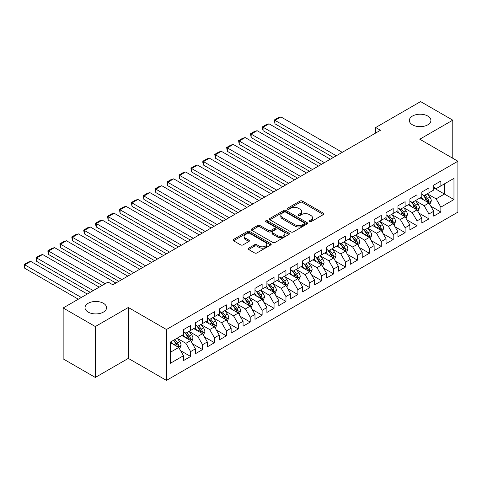 <?xml version="1.0" encoding="UTF-8"?>
<svg xmlns="http://www.w3.org/2000/svg" width="482" height="482" viewBox="0 0 482 482"><rect width="100%" height="100%" fill="white"/><g stroke="black" fill="none" stroke-linecap="round" stroke-linejoin="round"><path stroke-width="0.72" d="M309.348 221.726A1.157 0.669 0 0 0 310.986 221.726L323.416 214.55A1.657 0.952 0 0 0 323.898 213.875A1.657 0.952 0 0 0 323.416 213.201L302.365 201.042A1.657 0.952 0 0 0 300.021 201.042L287.597 208.218A1.157 0.669 0 0 0 287.254 208.694A1.157 0.669 0 0 0 287.597 209.164A1.157 0.669 0 0 0 289.236 209.164L290.839 208.236A5.29 3.055 0 0 1 298.328 208.236L300.081 209.248A5.29 3.055 0 0 1 301.63 211.411A5.29 3.055 0 0 1 300.081 213.568L298.472 214.496A1.157 0.669 0 0 0 298.135 214.972A1.157 0.669 0 0 0 298.472 215.442A1.157 0.669 0 0 0 300.111 215.442L301.72 214.514A5.29 3.055 0 0 1 309.203 214.514L310.956 215.526A5.29 3.055 0 0 1 312.511 217.689A5.29 3.055 0 0 1 310.956 219.852L309.348 220.78A1.157 0.669 0 0 0 309.01 221.25A1.157 0.669 0 0 0 309.348 221.726L309.348 220.78M103.419 303.292A10.785 6.224 0 0 0 91.664 301.943A10.785 6.224 0 0 0 85.013 307.697A10.785 6.224 0 0 0 88.17 312.095A10.785 6.224 0 0 0 99.919 313.445A10.785 6.224 0 0 0 106.576 307.697A10.785 6.224 0 0 0 103.419 303.292M427.757 116.035A10.785 6.224 0 0 0 416.002 114.686A10.785 6.224 0 0 0 409.345 120.44A10.785 6.224 0 0 0 412.502 124.844A10.785 6.224 0 0 0 424.256 126.194A10.785 6.224 0 0 0 430.914 120.44A10.785 6.224 0 0 0 427.757 116.035M248.676 248.176A1.657 0.952 0 0 0 248.194 248.851A1.657 0.952 0 0 0 248.676 249.525L254.586 252.936A1.657 0.952 0 0 0 256.924 252.936L270.727 244.97A1.657 0.952 0 0 0 271.209 244.296A1.657 0.952 0 0 0 270.727 243.621L249.67 231.462A1.657 0.952 0 0 0 247.332 231.462L233.535 239.434A1.657 0.952 0 0 0 233.047 240.108A1.657 0.952 0 0 0 233.535 240.783L240.669 244.898A1.657 0.952 0 0 0 243.006 244.898L248.911 241.494A1.657 0.952 0 0 0 249.399 240.813A1.657 0.952 0 0 0 248.911 240.138L245.374 238.096A4.422 2.555 0 0 1 244.079 236.294A4.422 2.555 0 0 1 246.808 233.933A4.422 2.555 0 0 1 251.634 234.487L265.492 242.488A4.422 2.555 0 0 1 266.787 244.296A4.422 2.555 0 0 1 264.058 246.651A4.422 2.555 0 0 1 259.232 246.097L256.924 244.766A1.657 0.952 0 0 0 254.586 244.766L248.676 248.176L248.676 249.525M95.316 326.543L95.316 377.448L128.32 358.397L128.32 307.486L95.316 326.543L63.148 307.968L108.064 282.036L112.83 284.784L380.449 130.279L375.683 127.525L375.683 133.032M128.32 307.486L166.453 329.501L457.9 161.235L457.9 212.14L166.453 380.406L166.453 329.501M452.779 158.277L452.779 120.169L419.774 139.22L457.9 161.235M452.779 120.169L420.605 101.594L375.683 127.525M290.959 231.938A1.657 0.952 0 0 0 293.297 231.938L307.1 223.967A1.657 0.952 0 0 0 307.582 223.293A1.657 0.952 0 0 0 307.1 222.618L286.049 210.465A1.657 0.952 0 0 0 283.705 210.465L269.908 218.43A1.657 0.952 0 0 0 269.42 219.105A1.657 0.952 0 0 0 269.908 219.78L290.959 231.938M266.335 221.973A1.157 0.669 0 0 1 267.51 222.136L267.51 220.762L288.911 233.119A1.657 0.952 0 0 1 289.399 233.794A1.657 0.952 0 0 1 288.911 234.469L275.114 242.434A1.657 0.952 0 0 1 272.77 242.434L251.718 230.282L251.718 228.932A1.657 0.952 0 0 0 251.236 229.607A1.657 0.952 0 0 0 251.718 230.282M251.718 228.932L257.623 225.522A1.657 0.952 0 0 1 259.967 225.522L268.504 230.45A1.657 0.952 0 0 0 270.842 230.45L274.758 228.191A1.657 0.952 0 0 0 275.246 227.516A1.657 0.952 0 0 0 274.758 226.841L265.871 221.708A1.157 0.669 0 0 1 265.534 221.232A1.157 0.669 0 0 1 266.245 220.617A1.157 0.669 0 0 1 267.51 220.762M433.71 187.86L444.434 194.047L444.434 183.865L453.966 178.364L440.861 185.932L440.861 181.045L433.71 185.172L433.71 190.059L428.944 192.812L428.944 187.926L421.798 192.053L421.798 196.939L417.032 199.693L417.032 194.806L409.881 198.933L409.881 203.82L405.115 206.567L405.115 201.687L397.963 205.814L397.963 210.694L393.198 213.448L393.198 208.561L386.052 212.695L386.052 217.575L381.286 220.328L381.286 215.442L374.134 219.569L374.134 224.455L369.369 227.209L369.369 222.323L362.223 226.45L362.223 231.336L357.451 234.083L357.451 229.203L350.306 233.33L350.306 238.216L345.54 240.964L345.54 236.084L338.388 240.211L338.388 245.091L333.622 247.844L333.622 242.958L326.477 247.085L326.477 251.972L321.711 254.725L321.711 249.839L314.559 253.966L314.559 258.852L309.793 261.606L309.793 256.719L302.642 260.846L302.642 265.733L297.876 268.48L297.876 263.6L290.73 267.727L290.73 272.607L285.965 275.361L285.965 270.474L278.813 274.607L278.813 279.488L274.047 282.241L274.047 277.355L266.895 281.482L266.895 286.368L262.13 289.122L262.13 284.235L254.984 288.363L254.984 293.249L250.218 296.002L250.218 291.116L243.067 295.243L243.067 300.129L238.301 302.877L238.301 297.997L231.149 302.124L231.149 307.004L226.383 309.757L226.383 304.871L219.238 308.998L219.238 313.884L214.472 316.638L214.472 311.752L207.32 315.879L207.32 320.765L202.554 323.518L202.554 318.632L195.409 322.759L195.409 327.646L190.637 330.393L190.637 325.513L183.491 329.64L183.491 334.52L170.387 342.087L170.387 363.277L183.491 355.71L178.726 347.456L170.387 342.642M453.966 178.364L453.966 199.554L440.861 207.121L436.096 198.867L427.456 193.878M430.794 206.194L440.861 212.002L440.861 207.121M440.861 212.002L433.71 216.129L433.71 211.249L428.944 214.002L424.178 205.742L415.538 200.759M418.876 213.068L428.944 218.882L428.944 214.002M428.944 218.882L421.798 223.009L421.798 218.129L417.032 220.877L412.267 212.622L403.627 207.634M406.965 219.949L417.032 225.763L417.032 220.877M417.032 225.763L409.881 229.89L409.881 225.004L405.115 227.757L400.349 219.503L391.709 214.514M395.047 226.829L405.115 232.643L405.115 227.757M405.115 232.643L397.963 236.77L397.963 231.884L393.198 234.638L388.432 226.383L379.798 221.395M383.13 233.71L393.198 239.524L393.198 234.638M393.198 239.524L386.052 243.651L386.052 238.765L381.286 241.518L376.52 233.264L367.88 228.275M371.218 240.59L381.286 246.398L381.286 241.518M381.286 246.398L374.134 250.526L374.134 245.645L369.369 248.393L364.603 240.138L355.963 235.15M359.301 247.465L369.369 253.279L369.369 248.393M369.369 253.279L362.223 257.406L362.223 252.526L357.451 255.273L352.685 247.019L344.052 242.03M347.383 254.345L357.451 260.16L357.451 255.273M357.451 260.16L350.306 264.287L350.306 259.4L345.54 262.154L340.774 253.9L332.134 248.911M335.472 261.226L345.54 267.04L345.54 262.154M345.54 267.04L338.388 271.167L338.388 266.281L333.622 269.034L328.857 260.78L320.217 255.791M323.555 268.106L333.622 273.915L333.622 269.034M333.622 273.915L326.477 278.048L326.477 273.161L321.711 275.915L316.939 267.655L308.305 262.672M311.637 274.981L321.711 280.795L321.711 275.915M321.711 280.795L314.559 284.922L314.559 280.042L309.793 282.789L305.028 274.535L296.388 269.546M299.726 281.862L309.793 287.676L309.793 282.789M309.793 287.676L302.642 291.803L302.642 286.917L297.876 289.67L293.11 281.416L284.47 276.427M287.808 288.742L297.876 294.556L297.876 289.67M297.876 294.556L290.73 298.683L290.73 293.797L285.965 296.55L281.199 288.296L272.559 283.308M275.897 295.623L285.965 301.437L285.965 296.55M285.965 301.437L278.813 305.564L278.813 300.678L274.047 303.431L269.281 295.177L260.642 290.188M263.979 302.503L274.047 308.311L274.047 303.431M274.047 308.311L266.895 312.438L266.895 307.558L262.13 310.306L257.364 302.051L248.724 297.069M252.062 309.378L262.13 315.192L262.13 310.306M262.13 315.192L254.984 319.319L254.984 314.439L250.218 317.186L245.452 308.932L236.813 303.943M240.15 316.258L250.218 322.072L250.218 317.186M250.218 322.072L243.067 326.2L243.067 321.313L238.301 324.067L233.535 315.812L224.895 310.824M228.233 323.139L238.301 328.953L238.301 324.067M238.301 328.953L231.149 333.08L231.149 328.194L226.383 330.947L221.618 322.693L212.984 317.704M216.316 330.019L226.383 335.827L226.383 330.947M226.383 335.827L219.238 339.961L219.238 335.074L214.472 337.828L209.706 329.567L201.066 324.585M204.404 336.894L214.472 342.708L214.472 337.828M214.472 342.708L207.32 346.835L207.32 341.955L202.554 344.702L197.789 336.448L189.149 331.459M192.487 343.774L202.554 349.589L202.554 344.702M202.554 349.589L195.409 353.716L195.409 348.829L190.637 351.583L185.871 343.329L177.237 338.34M180.569 350.655L190.637 356.469L190.637 351.583M190.637 356.469L183.491 360.596L183.491 355.71M183.491 331.773L185.871 333.146L190.637 330.393M170.387 352.27L178.726 347.456M195.409 324.892L197.789 326.266L202.554 323.518M185.871 343.329L190.637 340.575L181.822 335.484M195.409 348.829L190.637 340.575M207.32 318.012L209.706 319.391L214.472 316.638M197.789 336.448L202.554 333.701L193.74 328.61M207.32 341.955L202.554 333.701M219.238 311.131L221.618 312.511L226.383 309.757M209.706 329.567L214.472 326.82L205.651 321.729M219.238 335.074L214.472 326.82M231.149 304.256L233.535 305.63L238.301 302.877M221.618 322.693L226.383 319.94L217.569 314.848M231.149 328.194L226.383 319.94M243.067 297.376L245.452 298.75L250.218 296.002M233.535 315.812L238.301 313.059L229.486 307.968M243.067 321.313L238.301 313.059M254.984 290.495L257.364 291.869L262.13 289.122M245.452 308.932L250.218 306.178L241.398 301.087M254.984 314.439L250.218 306.178M266.895 283.615L269.281 284.995L274.047 282.241M257.364 302.051L262.13 299.304L253.315 294.213M266.895 307.558L262.13 299.304M278.813 276.74L281.199 278.114L285.965 275.361M269.281 295.177L274.047 292.423L265.233 287.332M278.813 300.678L274.047 292.423M290.73 269.86L293.11 271.233L297.876 268.48M281.199 288.296L285.965 285.543L277.144 280.452M290.73 293.797L285.965 285.543M302.642 262.979L305.028 264.353L309.793 261.606M293.11 281.416L297.876 278.662L289.061 273.571M302.642 286.917L297.876 278.662M314.559 256.099L316.939 257.478L321.711 254.725M305.028 274.535L309.793 271.782L300.973 266.697M314.559 280.042L309.793 271.782M326.477 249.218L328.857 250.598L333.622 247.844M316.939 267.655L321.711 264.907L312.89 259.816M326.477 273.161L321.711 264.907M338.388 242.344L340.774 243.717L345.54 240.964M328.857 260.78L333.622 258.027L324.808 252.936M338.388 266.281L333.622 258.027M350.306 235.463L352.685 236.837L357.451 234.083M340.774 253.9L345.54 251.146L336.719 246.055M350.306 259.4L345.54 251.146M362.223 228.582L364.603 229.956L369.369 227.209M352.685 247.019L357.451 244.266L348.637 239.174M362.223 252.526L357.451 244.266M374.134 221.702L376.52 223.082L381.286 220.328M364.603 240.138L369.369 237.391L360.554 232.3M374.134 245.645L369.369 237.391M386.052 214.827L388.432 216.201L393.198 213.448M376.52 233.264L381.286 230.51L372.466 225.419M386.052 238.765L381.286 230.51M397.963 207.947L400.349 209.321L405.115 206.567M388.432 226.383L393.198 223.63L384.383 218.539M397.963 231.884L393.198 223.63M409.881 201.066L412.267 202.44L417.032 199.693M400.349 219.503L405.115 216.749L396.3 211.658M409.881 225.004L405.115 216.749M421.798 194.186L424.178 195.565L428.944 192.812M412.267 212.622L417.032 209.869L408.212 204.784M421.798 218.129L417.032 209.869M433.71 187.305L436.096 188.685L440.861 185.932M424.178 205.742L428.944 202.994L420.129 197.903M433.71 211.249L428.944 202.994M63.148 307.968L63.148 358.873L95.316 377.448M128.32 358.397L166.453 380.406M436.096 198.867L444.434 194.047L453.966 199.554M309.812 221.889L310.956 221.226A5.29 3.055 0 0 0 312.511 219.063L312.511 217.689M301.63 211.411L301.63 212.785A5.29 3.055 0 0 1 300.081 214.948L298.936 215.605M323.392 214.562L302.365 202.422A1.657 0.952 0 0 0 300.021 202.422L288.061 209.327M307.076 223.979L286.049 211.839A1.657 0.952 0 0 0 283.705 211.839L269.926 219.792L269.908 218.43M304.172 223.768A1.157 0.669 0 0 0 304.516 223.293A1.157 0.669 0 0 0 304.172 222.823L285.693 212.152A1.157 0.669 0 0 0 284.061 212.152L282.362 213.128A5.29 3.055 0 0 0 280.813 215.291A5.29 3.055 0 0 0 282.362 217.454L294.996 224.745A5.29 3.055 0 0 0 302.479 224.745L304.172 223.768L304.172 225.142A1.157 0.669 0 0 0 304.516 224.666L304.516 223.293M280.813 215.291L280.813 216.665A5.29 3.055 0 0 0 282.362 218.828L282.362 217.454M304.172 225.142L302.479 226.118A5.29 3.055 0 0 1 294.996 226.118L282.362 218.828M251.743 230.294L257.623 226.895L257.623 225.522M275.246 227.516L275.246 228.89A1.657 0.952 0 0 1 274.758 229.565L270.842 231.824A1.657 0.952 0 0 1 268.504 231.824L259.967 226.895A1.657 0.952 0 0 0 257.623 226.895M267.51 222.136L288.887 234.481M277.361 235.565A4.422 2.555 0 0 0 282.187 236.12A4.422 2.555 0 0 0 284.916 233.758A4.422 2.555 0 0 0 283.621 231.95L278.735 229.137A1.657 0.952 0 0 0 276.397 229.137L272.481 231.396A1.657 0.952 0 0 0 271.993 232.071A1.657 0.952 0 0 0 272.481 232.746L277.361 235.565L277.361 236.939A4.422 2.555 0 0 0 282.187 237.493A4.422 2.555 0 0 0 284.916 235.138L284.916 233.758M271.993 232.071L271.993 233.445A1.657 0.952 0 0 0 272.481 234.125L272.481 232.746M277.361 236.939L272.481 234.125M266.787 244.296L266.787 245.669A4.422 2.555 0 0 1 264.058 248.031A4.422 2.555 0 0 1 259.232 247.477L256.924 246.139A1.657 0.952 0 0 0 254.586 246.139L248.7 249.537M244.079 236.294L244.079 237.668A4.422 2.555 0 0 0 245.374 239.476L245.374 238.096M248.893 241.506L245.374 239.476M270.703 244.983L249.67 232.842A1.657 0.952 0 0 0 247.332 232.842L233.553 240.795M429.83 204.519L431.306 200.916A4.465 2.579 -120 0 0 429.878 197.114L427.347 193.734M336.303 155.764L274.975 120.361L280.934 116.921L342.262 152.324M423.317 199.741L421.389 197.174M274.975 123.802L274.318 119.982L274.975 120.361L274.975 123.802L333.327 157.487M428.106 202.506L428.896 201.102A4.465 2.579 -120 0 0 427.618 198.421L425.082 195.041M423.642 195.252L426.769 199.421A2.277 1.313 60 0 1 427.179 200.114L428.896 201.102M422.853 194.8L426.184 199.247A4.465 2.579 60 0 1 427.462 201.928L427.552 202.187M274.318 119.982L278.494 117.572L280.934 116.921M417.912 211.399L419.388 207.796A4.465 2.579 -120 0 0 417.966 203.988L415.436 200.614M324.386 162.645L263.064 127.236L269.016 123.802L330.345 159.205M411.399 206.621L409.477 204.055M263.064 130.676L262.407 128.236L262.407 126.862L263.064 127.236L263.064 130.676L321.41 164.368M416.189 209.387L416.978 207.983A4.465 2.579 -120 0 0 415.701 205.296L413.17 201.922M411.724 202.133L414.851 206.302A2.277 1.313 60 0 1 415.261 206.995L416.978 207.983M410.941 201.675L414.273 206.121A4.465 2.579 60 0 1 415.55 208.808L415.641 209.068M262.407 126.862L266.576 124.452L269.016 123.802M405.995 218.28L407.477 214.671A4.465 2.579 -120 0 0 406.049 210.869L403.518 207.489M312.475 169.525L251.146 134.117L257.105 130.676L318.433 166.085M399.482 213.502L397.56 210.929M251.146 137.557L250.489 133.737L251.146 134.117L251.146 137.557L309.492 171.243M404.271 216.267L405.061 214.864A4.465 2.579 -120 0 0 403.783 212.176L401.253 208.796M399.807 209.007L402.934 213.183A2.277 1.313 60 0 1 403.35 213.875L405.061 214.864M399.024 208.555L402.356 213.002A4.465 2.579 60 0 1 403.633 215.689L403.723 215.948M250.489 133.737L254.659 131.333L257.105 130.676M394.083 225.16L395.559 221.551A4.465 2.579 -120 0 0 394.131 217.75L391.601 214.37M300.557 176.406L239.229 140.997L245.187 137.557L306.516 172.966M387.57 220.376L385.642 217.81M239.229 144.437L238.578 140.617L239.229 140.997L239.229 144.437L297.581 178.123M392.36 223.142L393.149 221.744A4.465 2.579 -120 0 0 391.872 219.057L389.342 215.677M387.896 215.888L391.023 220.063A2.277 1.313 60 0 1 391.432 220.75L393.149 221.744M387.106 215.436L390.438 219.882A4.465 2.579 60 0 1 391.715 222.57L391.806 222.829M238.578 140.617L242.747 138.214L245.187 137.557M382.166 232.035L383.642 228.432A4.465 2.579 -120 0 0 382.22 224.63L379.689 221.25M288.646 183.281L227.317 147.878L233.27 144.437L294.598 179.846M375.653 227.257L373.731 224.69M227.317 151.318L226.661 147.498L227.317 147.878L227.317 151.318L285.663 185.004M380.443 230.022L381.232 228.625A4.465 2.579 -120 0 0 379.955 225.938L377.424 222.557M375.978 222.768L379.105 226.944A2.277 1.313 60 0 1 379.521 227.631L381.232 228.625M375.195 222.316L378.527 226.763A4.465 2.579 60 0 1 379.804 229.45L379.894 229.703M226.661 147.498L230.83 145.088L233.27 144.437M370.248 238.915L371.73 235.312A4.465 2.579 -120 0 0 370.303 231.511L367.772 228.131M276.728 190.161L215.4 154.758L221.358 151.318L282.687 186.721M363.741 234.138L361.813 231.571M215.4 158.192L214.743 154.379L215.4 154.758L215.4 158.192L273.746 191.884M368.525 236.903L369.314 235.499A4.465 2.579 -120 0 0 368.037 232.818L365.507 229.438M364.061 229.649L367.188 233.818A2.277 1.313 60 0 1 367.603 234.511L369.314 235.499M363.277 229.191L366.609 233.643A4.465 2.579 60 0 1 367.887 236.325L367.977 236.584M214.743 154.379L218.912 151.969L221.358 151.318M358.337 245.796L359.813 242.187A4.465 2.579 -120 0 0 358.385 238.385L355.855 235.011M264.811 197.042L203.482 161.633L209.441 158.192L270.77 193.601M351.824 241.018L349.902 238.445M203.482 165.073L202.832 162.633L202.832 161.259L203.482 161.633L203.482 165.073L261.834 198.759M356.614 243.784L357.403 242.38A4.465 2.579 -120 0 0 356.126 239.693L353.595 236.319M352.149 236.523L355.276 240.699A2.277 1.313 60 0 1 355.686 241.392L357.403 242.38M351.36 236.072L354.692 240.518A4.465 2.579 60 0 1 355.975 243.205L356.065 243.464M202.832 161.259L207.001 158.849L209.441 158.192M346.419 252.676L347.896 249.067A4.465 2.579 -120 0 0 346.474 245.266L343.943 241.886M252.899 203.922L191.571 168.513L197.53 165.073L258.852 200.482M339.906 247.899L337.984 245.326M191.571 171.953L190.914 168.134L191.571 168.513L191.571 171.953L249.917 205.639M344.696 250.664L345.486 249.26A4.465 2.579 -120 0 0 344.208 246.573L341.678 243.193M340.232 243.404L343.359 247.579A2.277 1.313 60 0 1 343.774 248.272L345.486 249.26M339.449 242.952L342.78 247.399A4.465 2.579 60 0 1 344.058 250.086L344.148 250.345M190.914 168.134L195.083 165.73L197.53 165.073M334.508 259.551L335.984 255.948A4.465 2.579 -120 0 0 334.556 252.146L332.026 248.766M240.982 210.803L179.653 175.394L185.612 171.953L246.941 207.362M327.995 254.773L326.067 252.207M179.653 178.834L178.997 175.014L179.653 175.394L179.653 178.834L238.006 212.52M332.785 257.539L333.574 256.141A4.465 2.579 -120 0 0 332.291 253.454L329.76 250.074M328.32 250.285L331.441 254.46A2.277 1.313 60 0 1 331.857 255.147L333.574 256.141M327.531 249.833L330.863 254.279A4.465 2.579 60 0 1 332.14 256.966L332.231 257.225M178.997 175.014L183.172 172.604L185.612 171.953M322.591 266.432L324.067 262.829A4.465 2.579 -120 0 0 322.645 259.027L320.108 255.647M229.064 217.677L167.736 182.274L173.695 178.834L235.023 214.237M316.078 261.654L314.156 259.087M167.736 185.715L167.085 181.895L167.736 182.274L167.736 185.715L226.088 219.4M320.867 264.419L321.657 263.015A4.465 2.579 -120 0 0 320.379 260.334L317.849 256.954M316.403 257.165L319.53 261.334A2.277 1.313 60 0 1 319.94 262.027L321.657 263.015M315.62 256.713L318.945 261.16A4.465 2.579 60 0 1 320.229 263.841L320.319 264.1M167.085 181.895L171.255 179.485L173.695 178.834M310.673 273.312L312.149 269.709A4.465 2.579 -120 0 0 310.727 265.907L308.197 262.527M217.153 224.558L155.825 189.149L161.783 185.715L223.106 221.118M304.16 268.534L302.238 265.968M155.825 192.589L155.168 190.149L155.168 188.775L155.825 189.149L155.825 192.589L214.171 226.281M308.95 271.3L309.739 269.896A4.465 2.579 -120 0 0 308.462 267.209L305.931 263.835M304.485 264.046L307.612 268.215A2.277 1.313 60 0 1 308.028 268.908L309.739 269.896M303.702 263.588L307.034 268.034A4.465 2.579 60 0 1 308.311 270.721L308.402 270.98M155.168 188.775L159.337 186.365L161.783 185.715M298.762 280.193L300.238 276.584A4.465 2.579 -120 0 0 298.81 272.782L296.279 269.402M205.236 231.438L143.907 196.029L149.866 192.589L211.194 227.998M292.249 275.415L290.321 272.842M143.907 199.47L143.25 195.65L143.907 196.029L143.907 199.47L202.259 233.155M297.039 278.18L297.828 276.776A4.465 2.579 -120 0 0 296.544 274.089L294.014 270.709M292.574 270.92L295.695 275.095A2.277 1.313 60 0 1 296.111 275.788L297.828 276.776M291.785 270.468L295.117 274.915A4.465 2.579 60 0 1 296.394 277.602L296.484 277.861M143.25 195.65L147.426 193.246L149.866 192.589M286.844 287.073L288.32 283.464A4.465 2.579 -120 0 0 286.898 279.662L284.362 276.282M193.318 238.319L131.996 202.91L137.948 199.47L199.277 234.879M280.331 282.289L278.409 279.723M131.996 206.35L131.339 202.53L131.996 202.91L131.996 206.35L190.342 240.036M285.121 285.055L285.91 283.657A4.465 2.579 -120 0 0 284.633 280.97L282.103 277.59M280.657 277.801L283.784 281.976A2.277 1.313 60 0 1 284.193 282.663L285.91 283.657M279.873 277.349L283.205 281.795A4.465 2.579 60 0 1 284.482 284.482L284.573 284.742M131.339 202.53L135.508 200.126L137.948 199.47M274.927 293.948L276.403 290.345A4.465 2.579 -120 0 0 274.981 286.543L272.451 283.163M181.407 245.193L120.078 209.791L126.037 206.35L187.365 241.759M268.414 289.17L266.492 286.603M120.078 213.231L119.422 209.411L120.078 209.791L120.078 213.231L178.424 246.917M273.204 291.935L273.993 290.538A4.465 2.579 -120 0 0 272.716 287.85L270.185 284.47M268.739 284.681L271.866 288.857A2.277 1.313 60 0 1 272.282 289.543L273.993 290.538M267.956 284.229L271.288 288.676A4.465 2.579 60 0 1 272.565 291.363L272.655 291.616M119.422 209.411L123.591 207.001L126.037 206.35M263.015 300.828L264.491 297.225A4.465 2.579 -120 0 0 263.064 293.424L260.533 290.043M169.489 252.074L108.161 216.671L114.12 213.231L175.448 248.634M256.502 296.05L254.574 293.484M108.161 220.105L107.504 216.291L108.161 216.671L108.161 220.105L166.513 253.797M261.292 298.816L262.081 297.412A4.465 2.579 -120 0 0 260.804 294.731L258.268 291.351M256.828 291.562L259.955 295.731A2.277 1.313 60 0 1 260.364 296.424L262.081 297.412M256.038 291.104L259.37 295.556A4.465 2.579 60 0 1 260.648 298.238L260.738 298.497M107.504 216.291L111.679 213.881L114.12 213.231M251.098 307.709L252.574 304.106A4.465 2.579 -120 0 0 251.152 300.298L248.622 296.924M157.572 258.954L96.249 223.546L102.202 220.105L163.531 255.514M244.585 302.931L242.663 300.358M96.249 226.986L95.593 224.546L95.593 223.172L96.249 223.546L96.249 226.986L154.595 260.672M249.375 305.696L250.164 304.293A4.465 2.579 -120 0 0 248.887 301.605L246.356 298.231M244.91 298.436L248.037 302.612A2.277 1.313 60 0 1 248.453 303.305L250.164 304.293M244.127 297.984L247.459 302.431A4.465 2.579 60 0 1 248.736 305.118L248.826 305.377M95.593 223.172L99.762 220.762L102.202 220.105M239.18 314.589L240.663 310.98A4.465 2.579 -120 0 0 239.235 307.179L236.704 303.799M145.66 265.835L84.332 230.426L90.291 226.986L151.619 262.395M232.667 309.812L230.745 307.239M84.332 233.866L83.675 230.047L84.332 230.426L84.332 233.866L142.678 267.552M237.457 312.577L238.247 311.173A4.465 2.579 -120 0 0 236.969 308.486L234.439 305.106M232.993 305.317L236.12 309.492A2.277 1.313 60 0 1 236.535 310.185L238.247 311.173M232.21 304.865L235.541 309.311A4.465 2.579 60 0 1 236.819 311.999L236.909 312.258M83.675 230.047L87.845 227.643L90.291 226.986M227.269 321.464L228.745 317.861A4.465 2.579 -120 0 0 227.317 314.059L224.787 310.679M133.743 272.716L72.414 237.307L78.373 233.866L139.702 269.275M220.756 316.686L218.828 314.119M72.414 240.747L71.764 236.927L72.414 237.307L72.414 240.747L130.767 274.433M225.546 319.452L226.335 318.054A4.465 2.579 -120 0 0 225.058 315.367L222.527 311.987M221.081 312.197L224.208 316.373A2.277 1.313 60 0 1 224.618 317.06L226.335 318.054M220.292 311.746L223.624 316.192A4.465 2.579 60 0 1 224.901 318.879L224.992 319.138M71.764 236.927L75.933 234.517L78.373 233.866M215.352 328.344L216.828 324.741A4.465 2.579 -120 0 0 215.406 320.94L212.875 317.56M121.832 279.59L60.503 244.187L66.462 240.747L127.784 276.15M208.839 323.567L206.917 321M60.503 247.628L59.846 243.808L60.503 244.187L60.503 247.628L118.849 281.313M213.628 326.332L214.418 324.928A4.465 2.579 -120 0 0 213.14 322.247L210.61 318.867M209.164 319.078L212.291 323.247A2.277 1.313 60 0 1 212.707 323.94L214.418 324.928M208.381 318.626L211.712 323.073A4.465 2.579 60 0 1 212.99 325.754L213.08 326.013M59.846 243.808L64.016 241.398L66.462 240.747M203.434 335.225L204.916 331.622A4.465 2.579 -120 0 0 203.488 327.82L200.958 324.44M105.148 283.717L48.586 251.062L54.544 247.628L115.873 283.03M196.927 330.447L194.999 327.881M48.586 254.502L47.929 252.062L47.929 250.688L48.586 251.062L48.586 254.502L102.166 285.44M201.711 333.213L202.506 331.809A4.465 2.579 -120 0 0 201.223 329.122L198.692 325.748M197.246 325.959L200.373 330.128A2.277 1.313 60 0 1 200.789 330.821L202.506 331.809M196.463 325.501L199.795 329.947A4.465 2.579 60 0 1 201.072 332.634L201.163 332.893M47.929 250.688L52.098 248.278L54.544 247.628M191.523 342.106L192.999 338.497A4.465 2.579 -120 0 0 191.571 334.695L189.04 331.321M93.231 290.598L36.668 257.942L42.627 254.502L99.19 287.158M185.01 337.328L183.088 334.755M36.668 261.383L36.017 257.563L36.668 257.942L36.668 261.383L90.255 292.321M189.8 340.093L190.589 338.689A4.465 2.579 -120 0 0 189.312 336.002L186.781 332.622M185.335 332.833L188.462 337.008A2.277 1.313 60 0 1 188.872 337.701L190.589 338.689M184.546 332.381L187.878 336.828A4.465 2.579 60 0 1 189.161 339.515L189.251 339.774M36.017 257.563L40.187 255.159L42.627 254.502M179.605 348.986L181.081 345.377A4.465 2.579 -120 0 0 179.659 341.575L177.129 338.195M81.319 297.478L24.757 264.823L30.715 261.383L87.272 294.038M173.092 344.202L171.17 341.636M24.757 268.263L24.1 264.443L24.757 264.823L24.757 268.263L78.337 299.195M177.882 346.968L178.671 345.57A4.465 2.579 -120 0 0 177.394 342.883L174.864 339.503M173.743 340.147L176.545 343.889A2.277 1.313 60 0 1 176.96 344.582L178.671 345.57M173.436 340.328L175.966 343.708A4.465 2.579 60 0 1 177.243 346.395L177.334 346.654M24.1 264.443L28.269 262.039L30.715 261.383M310.956 221.226L310.956 219.852M298.472 215.442L298.472 214.496M300.081 214.948L300.081 213.568M287.597 209.164L287.597 208.218M300.021 202.422L300.021 201.042M302.365 202.422L302.365 201.042M323.416 214.55L323.416 213.201M283.705 211.839L283.705 210.465M286.049 211.839L286.049 210.465M307.1 223.967L307.1 222.618M294.996 226.118L294.996 224.745M302.479 226.118L302.479 224.745M259.967 226.895L259.967 225.522M268.504 231.824L268.504 230.45M270.842 231.824L270.842 230.45M274.758 229.565L274.758 228.191M288.911 234.469L288.911 233.119M254.586 246.139L254.586 244.766M256.924 246.139L256.924 244.766M259.232 247.477L259.232 246.097M248.911 241.494L248.911 240.138M233.535 240.783L233.535 239.434M247.332 232.842L247.332 231.462M249.67 232.842L249.67 231.462M270.727 244.97L270.727 243.621M428.384 202.669L431.276 201M427.618 198.421L429.878 197.114M424.323 200.319L426.184 199.247M416.472 209.55L419.358 207.881M415.701 205.296L417.966 203.988M412.405 207.2L414.273 206.121M404.555 216.43L407.447 214.761M403.783 212.176L406.049 210.869M400.488 214.08L402.356 213.002M392.637 223.305L395.529 221.636M391.872 219.057L394.131 217.75M388.576 220.961L390.438 219.882M380.726 230.185L383.612 228.516M379.955 225.938L382.22 224.63M376.659 227.841L378.527 226.763M368.808 237.066L371.7 235.397M368.037 232.818L370.303 231.511M364.741 234.716L366.609 233.643M356.897 243.946L359.783 242.277M356.126 239.693L358.385 238.385M352.83 241.596L354.692 240.518M344.979 250.821L347.865 249.158M344.208 246.573L346.474 245.266M340.913 248.477L342.78 247.399M333.062 257.701L335.954 256.032M332.291 253.454L334.556 252.146M328.995 255.358L330.863 254.279M321.151 264.582L324.037 262.913M320.379 260.334L322.645 259.027M317.084 262.232L318.945 261.16M309.233 271.462L312.125 269.793M308.462 267.209L310.727 265.907M305.166 269.113L307.034 268.034M297.316 278.343L300.208 276.674M296.544 274.089L298.81 272.782M293.255 275.993L295.117 274.915M285.404 285.217L288.29 283.555M284.633 280.97L286.898 279.662M281.337 282.874L283.205 281.795M273.487 292.098L276.379 290.429M272.716 287.85L274.981 286.543M269.42 289.754L271.288 288.676M261.569 298.979L264.461 297.31M260.804 294.731L263.064 293.424M257.509 296.629L259.37 295.556M249.658 305.859L252.544 304.19M248.887 301.605L251.152 300.298M245.591 303.509L247.459 302.431M237.74 312.74L240.632 311.071M236.969 308.486L239.235 307.179M233.674 310.39L235.541 309.311M225.823 319.614L228.715 317.945M225.058 315.367L227.317 314.059M221.762 317.27L223.624 316.192M213.912 326.495L216.798 324.826M213.14 322.247L215.406 320.94M209.845 324.145L211.712 323.073M201.994 333.375L204.886 331.706M201.223 329.122L203.488 327.82M197.927 331.026L199.795 329.947M190.083 340.256L192.969 338.587M189.312 336.002L191.571 334.695M186.016 337.906L187.878 336.828M178.165 347.13L181.051 345.467M177.394 342.883L179.659 341.575M174.098 344.787L175.966 343.708"/></g></svg>
